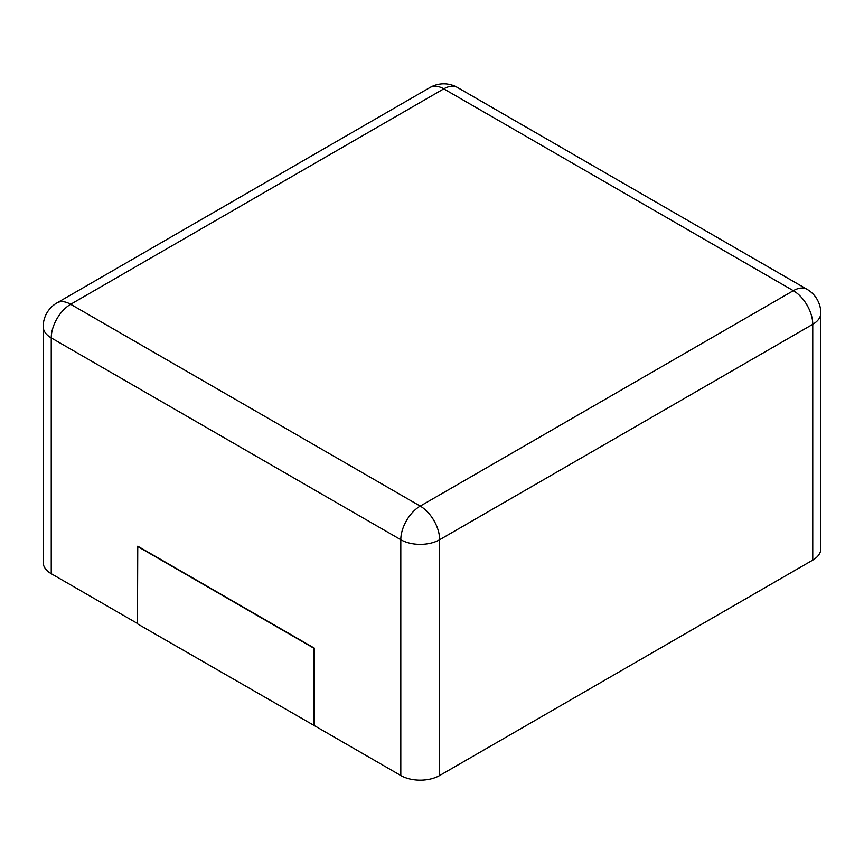 <?xml version="1.0" encoding="UTF-8"?>
<svg xmlns="http://www.w3.org/2000/svg" width="864" height="864" viewBox="0 0 864 864"><rect width="100%" height="100%" fill="white"/><g stroke="black" fill="none" stroke-linecap="round" stroke-linejoin="round"><path stroke-width="1.3" d="M812.754 560.12L812.754 324.324A27.464 15.854 180 0 0 820.8 313.114L820.8 548.91A27.464 15.854 180 0 1 812.754 560.12L439.646 775.526L439.646 539.73A27.464 15.854 180 0 1 400.81 539.73L51.246 337.91A27.464 15.854 180 0 1 43.2 326.7L43.2 562.496A27.464 15.854 180 0 0 51.246 573.707L137.462 623.484M314.302 725.587L137.462 623.83L137.754 546.188L314.302 648.119L314.302 725.587L400.81 775.526A27.464 15.854 0 0 0 439.646 775.526M314.01 725.76L314.01 648.292L137.462 546.361M457.499 87.502A27.464 15.854 120 0 0 443.772 88.862L793.336 290.682L420.228 506.099L70.664 304.279L443.772 88.862A27.464 15.854 60 0 0 430.034 87.502A27.464 27.464 0 0 1 457.499 87.502L807.062 289.321A27.464 15.854 120 0 0 793.336 290.682A27.464 15.854 -120 0 1 812.754 324.324L439.646 539.73A27.464 15.854 -120 0 0 420.228 506.099A27.464 15.854 -60 0 0 400.81 539.73L400.81 775.526M51.246 573.707L51.246 337.91A27.464 15.854 -60 0 1 70.664 304.279A27.464 15.854 60 0 0 56.938 302.918L430.034 87.502M820.8 313.114A27.464 27.464 0 0 0 807.062 289.321M56.938 302.918A27.464 27.464 0 0 0 43.2 326.7"/></g></svg>
